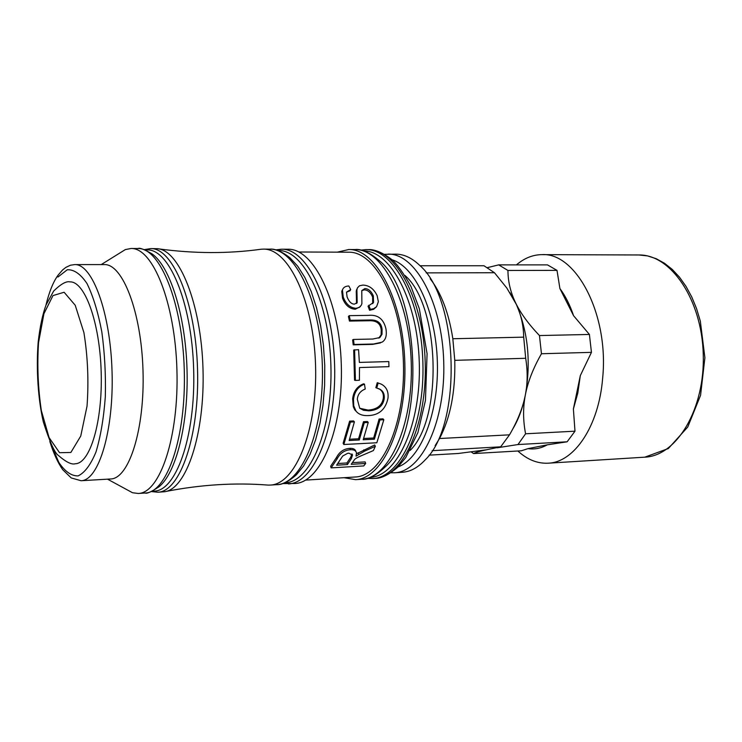 <?xml version="1.0" encoding="UTF-8"?>
<svg xmlns="http://www.w3.org/2000/svg" width="742" height="742" viewBox="0 0 742 742"><rect width="100%" height="100%" fill="white"/><g stroke="black" fill="none" stroke-linecap="round" stroke-linejoin="round"><path stroke-width="1.11" d="M410.113 450.44C443.15 418.59 439.82 305.342 404.974 275.486M388.187 254.116C415.27 253.31 442.158 302.393 443.735 361.892C445.654 421.382 421.697 471.968 394.614 472.756L402.266 472.283C410.382 471.754 418.043 467.59 425.268 459.799C462.442 424.424 458.732 298.377 419.545 265.246C411.875 257.891 403.982 254.191 395.848 254.144L384.597 254.33M435.118 445.664L439.524 438.522C450.403 417.792 455.486 391.739 454.772 360.343L452.833 338.742C448.836 313.087 441.295 293.099 430.202 278.779M426.186 272.88L494.469 272.731L483.988 265.757L420.065 265.757M494.469 272.731L506.823 288.026L516.339 304.424L509.902 292.626M75.304 463.741C90.134 463.629 102.73 421.512 101.181 371.974C99.818 322.427 84.773 281.116 69.952 281.886C66.298 280.968 60.872 284.01 53.684 291.022L46.115 304.841C42.637 314.07 39.994 326.461 38.194 342.016C35.95 369.47 38.259 400.411 43.361 422.031C49.77 442.074 54.825 453.251 58.525 455.569C66.112 462.145 71.705 464.863 75.304 463.741M454.772 360.343L525.688 358.284C527.859 371.705 527.627 384.467 525.011 396.59L525.447 394.438C531.077 361.892 528.035 331.887 516.339 304.424C521.042 314.617 523.5 325.534 523.694 337.156L452.833 338.742M525.688 358.284L523.694 337.156M512.703 429.089C518.148 420.185 522.247 409.352 525.011 396.59C522.442 408.731 517.276 421.475 509.513 434.831L439.524 438.522M432.169 450.682L500.683 446.823L509.513 434.831M500.683 446.823L486.307 449.81L458.287 453.483L429.08 455.161M337.313 252.159L348.749 249.525C375.962 248.691 403.156 300.325 404.835 363.042C406.839 425.741 382.733 478.887 355.52 479.647L343.945 477.7M298.822 252.002L348.638 252.197C375.248 251.371 401.793 301.846 403.435 363.079C405.401 424.313 381.861 476.253 355.251 476.995L305.528 480.111M337.786 463.5L346.959 462.971L350.743 457.155L351.931 453.956M288.397 483.923C314.014 483.292 336.645 429.154 334.605 365.101C332.88 301.048 307.105 248.329 281.487 249.21L287.905 249.238C313.671 248.366 339.586 300.983 341.311 364.906C343.351 428.83 320.572 482.875 294.797 483.515L282.489 483.599M158.825 248.904C194.321 253.662 228.462 253.773 261.24 249.219L263.28 249.127C288.443 248.236 313.82 301.243 315.563 365.667C317.613 430.072 295.39 484.489 270.218 485.073L268.177 485.101C235.186 482.486 201.119 484.591 165.958 491.436M157.842 492.224C180.12 491.872 199.626 435.804 197.53 369.136C195.712 302.458 172.932 247.633 150.682 248.598L157.295 248.691C179.276 249.757 201.212 303.951 203.002 368.978C205.033 433.996 186.325 489.377 164.436 491.742L157.842 492.224L151.461 491.566M118.924 253.578L125.361 249.572L131.056 248.505C152.778 247.531 175.075 302.671 176.921 369.739C179.017 436.806 160.003 493.161 138.262 493.467L132.512 492.734L125.843 489.108M104.316 264.588C122.671 263.707 141.397 312.178 143.011 370.74C144.848 429.293 128.997 478.785 110.623 478.98L81.082 480.723C98.723 480.584 113.906 430.712 112.051 371.649C110.428 312.577 92.351 263.688 74.719 264.588L104.316 264.588M356.54 453.807L374.682 444.968L375.359 446.285L373.384 450.57L364.943 454.187C358.442 456.849 354.945 458.686 354.463 459.688L351.207 464.334L365.658 463.481L363.747 465.93L331.118 467.877L330.635 466.245L336.534 457.397C339.446 451.804 343.889 448.789 349.862 448.353C353.238 448.196 355.233 449.207 355.835 451.396M352.394 462.646L365.129 461.904L365.658 463.481M343.815 444.504L343.129 443.234L349.621 421.131L353.582 420.946L354.388 421.864L349.148 440.507L359.295 439.978L364.303 422.643L368.236 422.458L363.2 439.774L374.395 439.199L379.941 419.916L383.827 419.74L376.834 442.761L343.815 444.504L350.428 422.05L354.388 421.864M349.584 439.236L358.572 438.772L363.497 421.706L367.42 421.521L368.236 422.458M363.645 438.503L373.662 437.993L379.116 419.026L383.002 418.85L383.827 419.74M359.749 408.258L368.041 410.094C377.066 409.454 382.158 405.457 383.317 398.092C383.744 394.085 382.501 391.099 379.579 389.123L378.661 388.623M356.791 412.005L354.648 409.64L353.303 406.746L352.645 398.816C353.563 391.294 357.199 386.294 363.571 383.818L364.47 384.124L365.231 389.04C360.38 390.96 357.746 394.392 357.329 399.326L359.722 408.239L363.515 410.261L368.895 410.836C377.928 410.187 383.03 406.124 384.208 398.649C384.644 394.54 383.382 391.479 380.414 389.485L375.851 387.695L377.242 382.714L378.754 383.169M355.427 380.414L354.528 380.173L353.711 350.02L358.572 349.658L359.36 362.421L388.808 361.567L388.947 366.659L359.499 367.559L359.406 380.275L355.427 380.414L354.593 349.751M378.772 338.129L381.119 334.818L381.221 330.088C380.581 323.456 376.426 320.349 368.755 320.748L349.454 321.073L348.425 316.482L349.213 315.656L368.542 315.369C377.901 314.469 383.716 319.014 385.97 329.012C386.999 335.634 385.673 340.022 382.009 342.183L373.467 344.019L354.082 344.474L353.489 339.446L372.846 339.029L379.885 337.517L381.982 334.336L382.084 329.504C381.425 322.761 377.251 319.598 369.572 320.006L350.261 320.312L349.213 315.656M380.451 342.915L372.586 344.381L353.211 344.835L352.635 339.892L353.489 339.446M376.407 306.863L373.597 309.312L369.572 310.286L368.051 306.223L373.541 302.393L373.328 295.854C371.158 291.05 368.329 288.638 364.832 288.61L361.771 290.586L361.892 303.561L361.363 305.12L359.249 307.476L356.021 308.301C350.196 307.856 345.939 304.109 343.231 297.069L342.424 290.029C343.24 287.46 345.382 286.115 348.833 285.985L350.697 289.538L346.495 292.153L347.08 296.865C349.037 301.771 351.504 304.192 354.49 304.118L357.18 302.625L356.911 289.89L357.477 287.803L359.518 285.763L362.884 285.086C369.126 285.29 373.875 288.805 377.14 295.631L378.355 301.716L376.602 306.65L373.634 308.709L370.341 309.368L368.802 305.24M372.679 303.654L372.623 296.986C370.49 292.265 367.67 289.89 364.174 289.862L361.744 290.678M360.334 306.641L355.26 309.238C349.445 308.811 345.206 305.129 342.535 298.191L341.765 291.318L342.526 289.686M350.697 289.538L350.048 290.781L346.486 292.209M356.522 303.469L356.253 291.124L357.236 288.406M331.118 467.877L337.118 458.89C340.068 453.214 344.538 450.153 350.521 449.717C353.925 449.55 355.91 450.598 356.475 452.852L356.039 456.154L364.405 451.247L375.359 446.285M358.052 452.759L358.674 454.187M347.469 464.557L336.608 465.197L342.702 456.033L347.571 453.353L348.898 453.177L352.515 455.031L351.328 458.658L347.469 464.557L346.959 462.971M349.621 421.131L350.428 422.05M358.572 438.772L359.295 439.978M363.497 421.706L364.303 422.643M373.662 437.993L374.395 439.199M379.116 419.026L379.941 419.916M377.242 382.714L381.138 384.087C386.35 386.777 388.641 391.442 388.01 398.074C385.664 409.417 379.014 415.26 368.06 415.603C362.55 415.817 358.525 414.305 355.984 411.077L353.739 405.828L353.517 399.363C354.444 391.711 358.089 386.628 364.47 384.124M376.75 388.066L378.151 383.002M349.454 321.073L350.261 320.312M353.211 344.835L354.082 344.474M369.572 310.286L370.341 309.368M497.159 447.797L517.981 444.541L525.586 433.792C522.989 420.408 522.943 407.284 525.447 394.438C527.961 381.592 533.294 368.023 541.456 353.739L539.453 335.551C528.489 324.05 520.504 313.078 515.505 302.634C510.505 292.181 507.982 281.459 507.945 270.459L498.689 264.875L487.531 267.602M471.142 451.915L473.582 453.557C475.77 452.388 480.222 451.108 486.938 449.708M498.689 264.875L547.475 264.885L557.01 270.376L507.945 270.459M539.453 335.551L589.408 334.457L573.566 315.693L559.913 288.555L557.01 270.376M541.456 353.739L591.448 352.357L589.408 334.457M525.586 433.792L574.985 431.185L573.39 408.99L580.309 375.61L591.448 352.357M517.981 444.541L567.129 441.796L574.985 431.185M473.582 453.557L521.292 450.802L528.007 448.632L547.299 444.829L567.129 441.796M517.86 450.997C527.284 459.623 537.375 463.694 548.115 463.193C574.225 462.47 598.905 426.158 602.662 378.021C609.08 314.905 576.293 252.354 541.985 254.636C532.858 254.71 524.344 258.123 516.432 264.875M580.309 375.61L577.814 393.019L573.39 408.99M547.299 444.829C540.992 448.335 534.555 449.606 528.007 448.632M559.913 288.555C565.432 295.984 569.977 305.036 573.566 315.693M38.538 342.665L43.926 313.718L52.97 295.576L64.118 292.255L75.22 305.25L83.92 332.639C87.788 356.652 88.827 381.147 87.037 406.124L80.757 436.036L70.861 452.472L59.546 452.713L49.083 437.594L41.348 410.614C38.018 388.326 37.072 365.676 38.538 342.665M392.045 259.774C415.344 266.786 435.962 311.223 437.363 362.087C438.949 412.942 420.983 458.51 398.139 466.876M368.292 249.618C395.959 248.793 423.543 300.12 425.212 362.439C427.207 424.758 402.683 477.607 375.025 478.404C381.342 478.442 388.919 474.722 397.768 467.237L405.763 457.573L417.904 432.567L425.454 400.411L427.077 353.637L419.332 308.728L410.947 286.431C403.472 273.075 397.081 264.106 391.795 259.552C382.538 252.549 374.71 249.238 368.292 249.618L366.075 249.609C393.687 248.783 421.224 300.139 422.894 362.504C424.888 424.869 400.42 477.755 372.799 478.553L375.025 478.404M363.617 250.935C390.746 250.536 417.644 301.243 419.286 362.615C421.252 423.979 397.378 476.178 370.277 477.375M380.071 261.267C420.649 294.426 424.656 430.601 386.09 466.087C376.407 475.334 368.273 479.722 361.669 479.258C389.031 478.488 413.266 425.435 411.263 362.847C409.593 300.26 382.269 248.728 354.917 249.562C361.475 248.7 369.859 252.605 380.071 261.267M277.944 250.564C303.367 248.969 329.17 301.326 330.895 365.212C332.926 429.089 310.249 482.875 284.78 482.773M290.011 257.864L297.728 266.211L304.869 277.499L311.204 291.476L316.528 307.754L320.646 325.877L323.429 345.299L324.764 365.398L324.616 385.534L322.983 405.086L319.932 423.422L315.573 439.987L310.063 454.308L303.599 466.004L296.392 474.778C288.684 481.614 282.118 484.906 276.692 484.665C302.022 484.062 324.393 429.748 322.343 365.463C320.609 301.178 295.093 248.273 269.763 249.154C275.161 248.598 281.914 251.501 290.011 257.864M145.608 250.1C168.035 246.242 191.798 301.187 193.653 369.247C195.805 437.307 175.307 493.551 152.694 491.018M151.971 253.838C170.039 266.397 185.472 315.118 187.021 369.442C188.663 423.765 176.123 473.313 158.825 486.91C151.257 491.881 146.73 493.922 145.237 493.022C167.173 492.707 186.363 436.444 184.257 369.525C182.43 302.597 159.957 247.568 138.049 248.533C139.487 247.55 144.124 249.321 151.971 253.838M57.913 277.044L67.262 269.773C73.977 269.374 80.563 273.965 87.009 283.574C93.084 295.975 98.018 312.067 101.812 331.85C104.696 353.025 105.865 374.691 105.308 396.849C103.722 418.191 100.615 436.556 95.996 451.943C90.7 464.789 84.736 472.775 78.105 475.9C71.38 476.049 64.953 471.55 58.822 462.396L50.808 443.605M336.534 457.397L337.118 458.89M349.862 448.353L350.521 449.717M363.756 449.856L364.405 451.247M350.743 457.155L351.328 458.658M352.645 398.816L353.517 399.363M368.041 410.094L368.895 410.836M383.317 398.092L384.208 398.649M372.586 344.381L373.467 344.019M381.221 330.088L382.084 329.504M368.755 320.748L369.572 320.006M372.623 296.986L373.328 295.854M364.174 289.862L364.832 288.61M355.26 309.238L356.021 308.301M342.535 298.191L343.231 297.069M356.253 291.124L356.911 289.89M638.843 254.97C670.787 254.293 701.849 299.518 703.258 354.259C705.067 409 676.713 455.968 644.789 457.174L668.319 448.548L687.76 427.002L700.569 395.3L704.9 357.755L700.318 321.11L696.543 308.57L691.748 296.939L686.035 286.431L679.514 277.22L672.289 269.448L664.47 263.243L656.197 258.698L647.59 255.916L638.843 254.97L541.985 254.636M394.614 472.756L391.015 472.756M366.075 249.609L360.482 250.128M372.799 478.553L367.188 478.358M355.52 479.647L361.669 479.258M348.749 249.525L354.917 249.562M281.487 249.21L275.616 249.887M270.218 485.073L276.692 484.665M263.28 249.127L269.763 249.154M150.682 248.598L144.347 249.627M138.262 493.467L145.237 493.022M131.056 248.505L138.049 248.533M107.525 479.165L132.512 492.734M101.218 264.588L125.361 249.572M74.719 264.588L70.499 265.209L65.936 267.343L62.56 269.977L58.126 275.096C53.229 281.793 49.139 291.958 45.828 305.593M49.825 441.481C53.489 453.204 57.783 462.609 62.708 469.686L71.241 477.95L81.082 480.723M352.515 455.031L352.153 454.187M355.984 411.077L355.093 410.261M380.414 389.485L379.579 389.123M379.885 337.517L379.051 337.944M373.541 302.393L372.818 303.376M342.424 290.029L341.765 291.318M357.18 302.625L356.67 303.339M357.106 288.823L356.438 290.131M548.115 463.193L644.789 457.174"/></g></svg>
